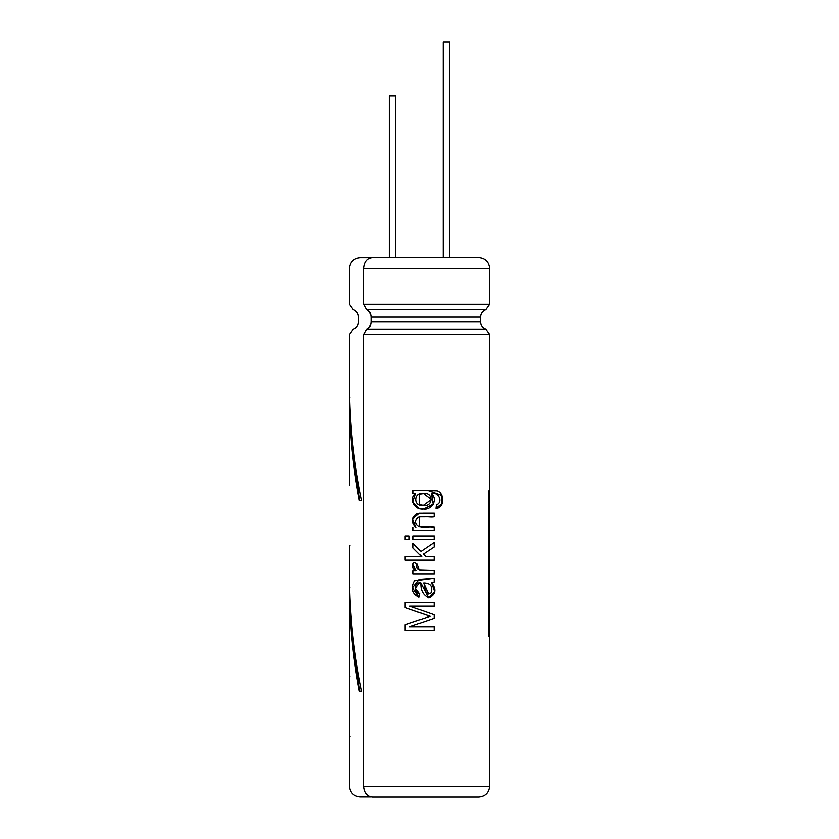 <?xml version="1.0" encoding="UTF-8"?>
<svg xmlns="http://www.w3.org/2000/svg" width="839" height="839" viewBox="0 0 839 839"><rect width="100%" height="100%" fill="white"/><g stroke="black" fill="none" stroke-linecap="round" stroke-linejoin="round"><path stroke-width="1.26" d="M363.906 786.258C344.923 786.258 344.923 786.258 363.906 786.258C344.923 786.258 344.923 786.258 363.906 786.258M363.906 334.509C344.923 334.509 344.923 334.509 363.906 334.509C344.923 334.509 344.923 334.509 363.906 334.509M350.408 429.526L349.433 397.141C349.517 431.582 352.81 466.012 359.312 500.432L361.619 500.432C353.618 462.069 349.559 423.695 349.433 385.332L349.559 397.141L349.433 385.332C349.559 423.695 353.618 462.069 361.619 500.432L359.312 500.432C352.81 466.012 349.517 431.582 349.433 397.141L349.464 485.309M350.408 620.241L349.433 587.845C349.517 622.286 352.81 656.717 359.312 691.137L361.619 691.137C353.618 652.773 349.559 614.41 349.433 576.036L349.559 587.845L349.433 576.036C349.559 614.41 353.618 652.773 361.619 691.137L359.312 691.137C352.81 656.717 349.517 622.286 349.433 587.845L349.464 736.548L349.464 676.035L349.464 736.548L349.464 676.035L349.999 676.035M467.984 257.688L478.775 257.688C485.32 258.339 488.917 261.936 489.567 268.48L489.567 304.305L485.75 309.696C482.435 311.07 480.674 313.555 480.485 317.142L480.485 321.673C480.674 325.259 482.435 327.734 485.75 329.119L489.567 334.509L489.567 786.258C488.917 792.803 485.32 796.4 478.775 797.05L372.38 797.05C367.22 796.368 364.367 792.771 363.822 786.258L363.822 334.509L366.842 329.119L485.75 329.119L366.842 329.119C369.475 327.734 370.859 325.259 371.016 321.673L480.485 321.673L371.016 321.673L371.016 317.142L480.485 317.142L371.016 317.142C370.859 313.555 369.475 311.08 366.842 309.696L485.75 309.696L366.842 309.696L363.822 304.305L489.567 304.305L363.822 304.305L363.822 268.48L489.567 268.48L363.822 268.48C364.367 261.978 367.22 258.381 372.38 257.688L478.775 257.688L372.38 257.688C367.22 258.381 364.367 261.978 363.822 268.48L363.822 304.305L366.842 309.696C369.475 311.08 370.859 313.555 371.016 317.142L371.016 321.673C370.859 325.259 369.475 327.734 366.842 329.119L363.822 334.509L489.567 334.509L363.822 334.509L363.822 786.258L489.567 786.258L363.822 786.258C364.367 792.771 367.22 796.368 372.38 797.05L467.984 797.05M419.416 612.648L430.082 616.277L405.101 624.656L405.101 630.446L434.235 630.446L434.235 626.733L409.369 626.733L434.235 618.249L434.235 614.809L409.778 606.188L434.235 606.188L409.778 606.188L434.235 614.809L434.235 618.249L409.369 626.733L434.235 626.733L434.235 630.446L405.101 630.446L405.101 624.656L430.082 616.277L405.101 607.614L405.101 602.465L434.235 602.465L434.235 606.188L434.235 602.465L405.101 602.465L405.101 607.614L405.206 602.465L405.101 607.614L419.448 612.659M419.615 593.645L419.122 597.221C412.085 593.613 410.596 588.139 414.676 580.808L434.235 578.27L434.235 581.983L431.613 582.738C436.595 589.45 435.724 594.484 428.991 597.84C423.192 595.312 420.475 590.352 420.842 582.979C414.225 581.469 413.543 593.089 419.615 593.645L419.448 594.872L419.615 593.645L415.525 588.181L419.479 582.969L420.842 582.979L428.582 597.85L434.665 591.642L431.613 582.738L434.235 581.983L431.519 582.738L434.56 591.537L428.677 597.85L434.56 591.537L431.519 582.738L434.235 581.983L434.235 578.27L419.469 579.371L412.589 587.803L419.122 597.221L419.615 593.645M416.291 570.604L413.061 570.604L413.061 573.855L434.235 573.855L434.235 570.279L419.5 569.828L417.056 563.672L413.742 562.424L417.056 563.672C414.267 573.341 428.792 569.545 434.235 570.279L434.235 573.855L413.061 573.855L413.061 570.604L416.27 570.604C412.557 568.737 411.708 566 413.742 562.424C411.708 566 412.557 568.737 416.27 570.604L412.893 564.385M423.496 554.076L425.918 556.572L434.235 556.572L434.235 560.169L405.101 560.169L405.101 556.572L421.681 556.572L413.061 547.993L413.061 543.305L420.979 551.475L434.235 542.487L434.235 546.944L423.464 554.076L425.866 556.572L423.464 554.076L434.235 546.944L423.464 554.076L434.235 546.944L434.235 542.487L420.979 551.475L413.061 543.305L413.061 547.993L413.103 543.305L413.061 547.993L421.681 556.572L405.101 556.572L405.101 560.169L434.235 560.169L434.235 556.572L425.918 556.572L423.496 554.076M409.159 535.995L409.159 539.592L405.101 539.592L405.101 535.995L409.159 535.995L405.101 535.995L405.101 539.592L409.159 539.592L409.159 535.995M413.061 535.995L434.235 535.995L434.235 539.592L413.061 539.592L413.061 535.995L413.061 539.592L434.235 539.592L434.235 535.995L413.061 535.995M416.102 527.322L416.081 527.322C411.016 522.078 411.404 517.506 417.235 513.583L434.235 513.248L434.235 516.845C428.467 518.198 417.035 513.206 415.672 521.585C417.13 530.206 428.289 525.959 434.235 526.965L434.235 530.563L413.061 530.563L413.061 527.322L413.061 530.563L434.235 530.563L434.235 526.965L419.49 526.609L419.531 516.929L434.235 516.845L434.235 513.248L419.437 513.3L412.725 518.901L416.081 527.322L412.778 518.901L419.448 513.3M435.934 508.382L436.385 504.868C443.443 502.519 438.451 491.098 431.529 493.909C438.346 499.771 431.319 510.532 423.223 509.063C415.043 510.269 408.446 499.037 415.672 493.573L413.061 493.573L413.061 490.333L436.983 490.867C444.701 492.829 444.691 508.497 435.934 508.382L441.996 503.861L441.849 495.587L427.502 490.312L413.061 490.333L413.061 493.573L415.693 493.573L412.872 502.204L419.5 508.528L423.527 509.074L433.197 504.291L431.529 493.909C438.451 491.098 443.443 502.519 436.385 504.868L435.934 508.382L441.87 503.694L441.618 495.419L427.219 490.312M380.937 797.05L372.38 797.05M395.714 95.887L389.244 95.887L395.714 95.887L395.714 257.688L395.63 95.887M449.652 41.95L443.181 41.95L449.652 41.95L449.652 257.688L449.568 41.95M363.906 268.48C344.923 268.48 344.923 268.48 363.906 268.48C344.923 268.48 344.923 268.48 363.906 268.48M371.174 257.804L360.12 257.804C353.639 258.443 350.083 262.009 349.433 268.48L349.433 304.305L353.177 309.601C356.544 310.996 358.316 313.503 358.515 317.142L358.515 321.673C358.316 325.312 356.544 327.818 353.177 329.213L349.433 334.509L349.433 385.604M363.906 304.305C344.923 304.305 344.923 304.305 363.906 304.305C344.923 304.305 344.923 304.305 363.906 304.305M366.874 309.601C348.909 309.601 348.909 309.601 366.874 309.601C348.909 309.601 348.909 309.601 366.874 309.601M371.1 317.142C354.582 317.142 354.582 317.142 371.1 317.142C354.582 317.142 354.582 317.142 371.1 317.142M371.1 321.673C354.582 321.673 354.582 321.673 371.1 321.673C354.582 321.673 354.582 321.673 371.1 321.673M366.874 329.213C348.909 329.213 348.909 329.213 366.874 329.213C348.909 329.213 348.909 329.213 366.874 329.213M349.464 736.548L349.999 736.548L349.464 736.548L349.433 786.258C350.083 792.74 353.639 796.295 360.12 796.945L371.174 796.945M380.937 257.688L372.38 257.688M423.38 505.361L419.448 504.774L419.448 494.255L423.485 493.636L431.34 499.551L423.349 505.361C433.144 507.448 433.637 491.969 423.695 493.636C413.742 491.623 413.249 507.092 423.328 505.361L419.353 504.742M419.448 504.784L423.296 505.361M413.103 493.573L413.103 490.333L413.103 493.573M423.244 490.322L415.274 490.333M415.693 493.573L412.914 502.183L419.448 508.507M423.59 509.074L433.134 504.208L431.435 493.909M434.12 526.965L434.12 530.563L434.12 526.965L430.753 526.965M434.12 513.248L434.12 516.845L434.12 513.248M413.103 530.563L413.103 527.322L413.103 530.563M424.125 526.986L422.783 526.976M421.042 526.892L419.322 526.567M419.93 516.897L423.789 516.824M430.585 516.855L434.12 516.845M431.424 513.258L423.003 513.237M434.12 535.995L434.12 539.592L434.12 535.995M413.103 539.592L413.103 535.995L413.103 539.592M405.206 539.592L405.206 535.995L405.206 539.592M405.206 560.169L405.206 556.572L405.206 560.169M434.12 556.572L434.12 560.169L434.12 556.572M434.12 542.487L434.12 546.944L434.12 542.487M419.448 549.891L420.968 551.475L419.448 549.891M419.448 554.348L413.103 547.993L419.448 554.348M413.103 573.855L413.103 570.604L413.103 573.855M434.12 570.279L434.12 573.855L434.12 570.279L430.984 570.268M419.531 569.838L425.132 570.289M425.635 570.289L419.448 569.817M434.12 578.27L434.12 581.983L434.12 578.27M428.488 593.97L423.674 582.958C430.533 583.084 432.976 586.398 431.015 592.89L428.561 593.97L423.643 582.958L428.435 593.97M424.324 579.361L423.475 579.361M419.385 579.371L412.641 587.824L419.06 597.211M423.674 582.958C425.174 586.66 424.597 596.938 431.015 592.89C432.976 586.398 430.533 583.084 423.674 582.958M419.437 619.801L405.206 624.656L405.206 630.446L405.101 624.656L419.248 619.864M434.12 626.733L434.12 630.446L434.12 626.733M434.12 618.249L434.12 614.809L434.235 618.249L419.448 623.304M434.12 602.465L434.12 606.188L434.12 602.465M488.539 490.951L488.539 636.235M349.433 587.845L349.978 587.845M359.774 691.137L353.429 648.599L350.283 605.789L353.429 648.599L359.774 691.137M349.433 397.141L349.978 397.141L349.433 397.141M359.774 500.432L353.429 457.884L350.283 415.085L353.429 457.884L359.774 500.432M349.999 545.811L349.464 545.811L349.433 576.32M389.244 95.887L389.244 257.688M443.181 41.95L443.181 257.688"/></g></svg>
